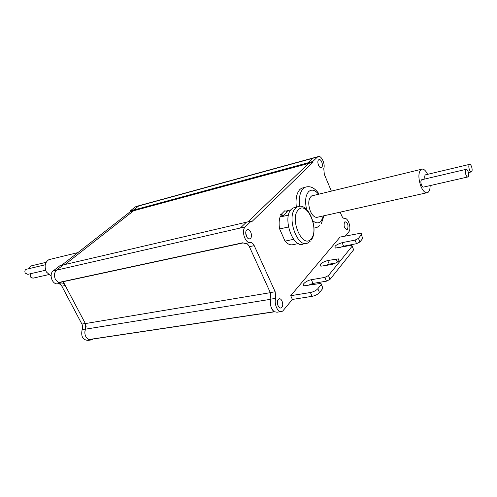 <?xml version="1.0" encoding="UTF-8"?>
<svg xmlns="http://www.w3.org/2000/svg" width="497" height="497" viewBox="0 0 497 497"><rect width="100%" height="100%" fill="white"/><g stroke="black" fill="none" stroke-linecap="round" stroke-linejoin="round"><path stroke-width="0.75" d="M277.873 305.313L277.369 302.232M63.218 281.687L65.231 285.502C64.169 283.669 62.815 282.843 61.162 283.023L58.54 282.631M86.422 337.668C84.683 334.891 84.391 332.015 85.559 329.039L85.36 323.578L86.111 326.386L85.596 329.151L270.38 299.337M321.385 284.303L322.926 288.266L319.503 292.553C317.751 294.41 315.278 295.672 312.085 296.336L292.391 299.449L282.743 311.023L281.892 311.482C278.04 313.203 273.679 303.984 275.723 298.349L275.176 291.764L254.222 245.655C253.122 243.412 251.799 242.35 250.258 242.48C245.232 243.778 240.964 230.465 245.269 226.856L251.246 221.072L59.944 265.678L53.272 270.871C48.513 274.133 52.371 285.085 57.789 283.744C59.441 283.563 60.796 284.383 61.858 286.216L65.231 285.508L85.366 323.572L270.349 292.665L270.846 299.138C269.759 304.444 270.89 308.643 274.232 311.725C272.449 310.445 271.238 308.27 270.604 305.189M274.381 311.824L89.106 339.606L86.422 337.662C84.707 334.916 84.428 332.077 85.596 329.151M92.97 339.022L91.516 339.892L88.572 339.588L273.766 311.781M340.178 212.144L341.632 215.623C342.508 217.562 343.508 218.506 344.638 218.456C348.074 217.649 351.503 227.725 349.087 231.484L345.309 236.013M361.325 234.801L362.798 238.367L359.921 241.964L356.535 243.685L355.044 240.107L342.091 242.673C336.022 244.654 333.816 246.444 335.481 248.04L350.758 245.4L351.87 245.344L352.124 246.208L328.455 275.549L324.827 277.401L311.358 279.718C306.413 280.445 300.772 285.222 304.276 285.75L320.994 283.408L321.267 284.464L317.825 288.726C316.067 290.577 313.588 291.845 310.401 292.516L290.708 295.703L340.054 237.081L360.834 233.192L361.567 233.534L361.636 234.311L358.43 238.386L355.044 240.107M339.712 247.549L343.589 246.208L356.535 243.685M307.624 285.495L312.986 283.433L326.461 281.159L330.083 279.314L353.64 249.823L352.193 246.114M324.609 265.833L329.256 264.137L336.189 262.87M136.967 206.261L135.414 206.87L130.034 211.063L130.326 211.666L61.628 265.28M251.246 221.072L251.606 221.867L313.06 162.221L312.756 161.494L317.819 156.679C320.95 154.505 325.56 163.749 323.777 168.564L324.311 174.279L331.369 191.134M130.034 211.063L308.233 162.743L312.886 158.263L135.414 206.87M130.326 211.666L308.538 163.463L308.233 162.743L312.756 161.494M242.952 242.958L59.006 282.594L58.323 282.551L55.397 279.357C53.862 275.531 54.285 272.455 56.658 270.132L240.43 227.986M242.816 242.865L245.394 243.524C246.941 243.393 248.264 244.443 249.37 246.68L270.306 292.584L275.176 291.764M246.158 235.677L245.779 233.981M288.471 226.992L279.631 228.943L285.023 241.126L293.597 239.337M295.783 207.336L293.106 207.97L291.453 209.212C281.905 217.649 293.323 249.774 303.636 243.834M283.532 215.344L287.241 211.573L284.793 210.747L281.072 214.511L283.532 215.344L281.159 215.897L280.035 217.034L288.521 215.071M281.072 214.511L284.793 210.747M280.594 214.623L281.159 215.897M290.894 209.852L285.874 211.113M298.349 243.567L292.279 244.816C289.838 245.096 287.421 243.865 285.023 241.126M294.783 244.3L294.392 244.779L293.758 244.512M294.392 244.779L294.833 244.288M55.397 279.357C53.844 275.518 54.254 272.437 56.639 270.095L53.272 270.871M61.858 286.216L82.092 324.429L82.664 327.268L82.154 329.586C80.769 336.388 82.757 339.991 88.106 340.402L90.46 340.047M50.57 259.248L48.917 259.645C44.954 262.236 44.115 266.349 46.395 271.996L51.079 276.152M30.534 273.723L30.398 276.972L32.92 278.19L48.47 274.667M26.596 269.219L26.08 269.343C24.819 270.138 24.546 271.405 25.254 273.133L27.82 274.35L45.643 270.219M30.926 265.963L30.416 266.088L29.224 268.591M246.624 236.765L245.742 232.776M274.232 311.725L277.022 312.209L280.917 311.631M292.391 299.449L290.708 295.703M344.564 222.072C343.483 226.029 344.322 228.514 347.08 229.515L347.54 229.16C348.608 225.184 347.763 222.706 344.999 221.737L344.564 222.072M246.729 230.08C244.102 232.335 247.177 240.43 250.01 238.728L250.5 238.367C253.11 236.075 250.022 228.017 247.183 229.751L246.729 230.08M281.855 307.332C284.098 304.965 281.656 297.672 279.022 298.89L278.264 299.442C276.003 301.766 278.426 309.097 281.06 307.904L281.855 307.332M304.375 187.512L301.53 188.226L299.908 189.45C296.585 193.14 295.398 199.055 296.349 207.206M280.035 217.034C278.972 220.494 278.836 224.464 279.631 228.943M321.689 167.296C323.721 165.532 321 158.232 318.838 159.699L318.583 159.891C316.533 161.624 319.254 168.955 321.41 167.508L321.689 167.296M327.691 260.515C321.373 262.553 319.093 264.447 320.857 266.199L331.474 264.584C337.892 262.522 340.184 260.614 338.345 258.869L327.691 260.515L329.256 264.137M430.153 185.586C430.104 189.251 429.309 191.581 427.774 192.563C425.339 193.463 422.984 191.252 420.723 185.934C418.145 177.858 418.3 172.329 421.183 169.347C423.307 168.408 425.451 170.067 427.613 174.329M425.811 174.758L425.426 174.851C424.668 175.497 424.519 176.876 424.96 178.988M422.009 179.684L421.611 179.777C420.692 180.709 420.636 182.449 421.45 184.99C422.158 186.667 422.904 187.357 423.674 187.065L467.671 177.013M468.099 171.571C468.907 174.205 468.888 175.994 468.037 176.932C467.317 177.212 466.602 176.485 465.9 174.745C465.086 172.111 465.105 170.322 465.95 169.378C466.677 169.092 467.391 169.819 468.099 171.571M313.06 162.221L308.531 163.445L247.978 221.83M471.554 166.582C472.349 169.179 472.336 170.943 471.51 171.869C470.802 172.142 470.1 171.422 469.404 169.688C468.603 167.085 468.609 165.321 469.435 164.395C470.15 164.109 470.858 164.836 471.554 166.582M313.091 195.563L311.638 195.917C308.283 198.825 307.86 203.95 310.389 211.3C312.688 216.114 315.228 218.046 317.999 217.102L426.563 192.83M317.378 157.015L312.88 158.245M138.669 205.975L133.295 210.175L133.594 210.784L64.989 264.516M245.269 226.856L240.418 227.968L246.419 222.196M63.305 264.907L56.646 270.113M58.323 282.551L242.679 242.791M250.258 242.48L245.394 243.524M310.159 241.306L307.755 242.996C297.486 248.941 286.055 216.698 295.56 208.249L297.2 207C307.985 200.931 319.559 229.409 311.122 240.15M298.43 209.821C307.047 200.216 319.788 230.117 310.998 238.927L310.96 238.964C302.586 249.5 289.049 218.407 298.43 209.821M57.789 283.744L61.162 283.023M81.918 324.069L85.316 323.497M82.154 329.586L85.559 329.039M275.723 298.349L270.846 299.138M322.926 288.266L321.267 284.464M317.825 288.726L319.503 292.553M312.085 296.336L310.401 292.516M311.358 279.718L312.986 283.433M353.64 249.823L352.124 246.208M328.455 275.549L330.083 279.314M326.461 281.159L324.827 277.401M254.222 245.655L249.37 246.68M337.42 262.112L336.071 258.956M358.43 238.386L359.921 241.964M342.091 242.673L343.589 246.214M319.577 225.706L316.844 227.527L313.961 228.061M299.623 206.342C298.685 198.21 299.865 192.308 303.164 188.63L304.779 187.406L301.53 188.226M323.572 215.853L321.149 221.165C318.763 223.569 315.986 223.426 312.799 220.743M306.612 209.436C304.785 201.391 305.462 195.464 308.631 191.637C311.681 189.009 315.005 189.873 318.608 194.228M317.757 156.717L135.917 206.547M45.258 264.777L26.08 269.343M46.128 262.31L30.416 266.088M346.676 229.602L347.08 229.515M249.227 238.895L250.01 238.728M320.894 167.644L321.41 167.508M339.072 260.565L338.345 258.869M280.507 307.991L281.06 307.904M468.41 172.583L471.156 171.95M48.917 259.645L77.836 252.631M421.611 179.777L465.95 169.378M425.426 174.851L469.435 164.395M421.183 169.347L311.638 195.917M293.106 207.97L297.2 207M321.453 223.346L323.945 215.773M319.111 194.103C314.756 187.655 309.979 185.418 304.779 187.406"/></g></svg>
